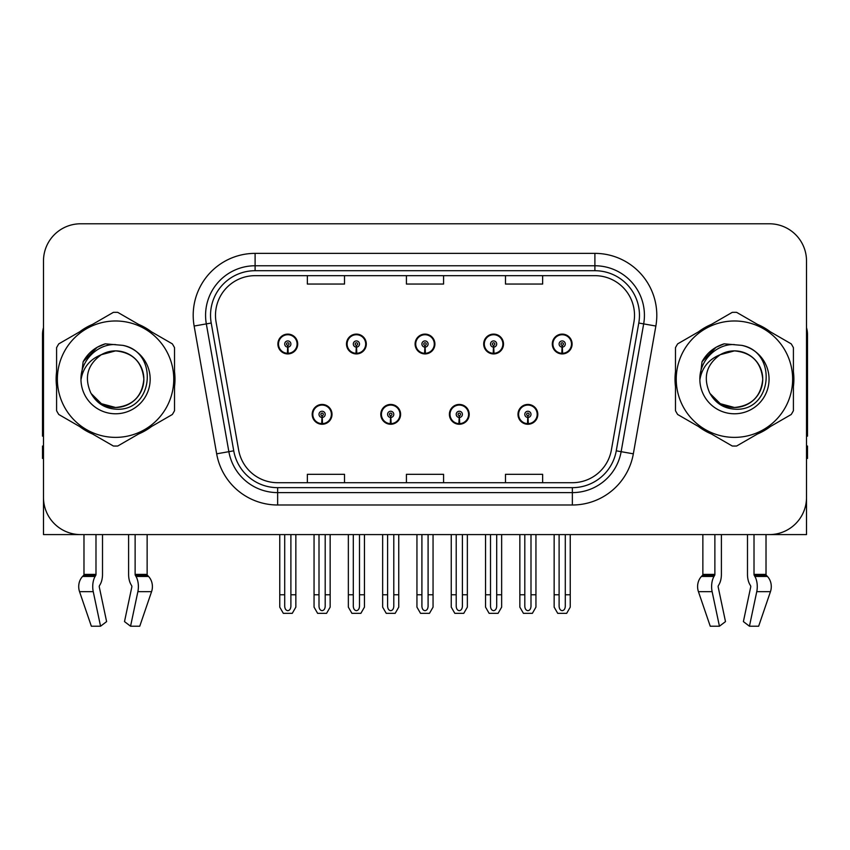 <?xml version="1.0" encoding="UTF-8"?>
<svg xmlns="http://www.w3.org/2000/svg" width="850" height="850" viewBox="0 0 850 850"><rect width="100%" height="100%" fill="white"/><g stroke="black" fill="none" stroke-linecap="round" stroke-linejoin="round"><path stroke-width="1.27" d="M312.194 414.354A9.902 9.902 0 0 0 322.097 424.256A9.902 9.902 0 0 0 332.01 414.354A9.902 9.902 0 0 0 322.097 404.441A9.902 9.902 0 0 0 312.194 414.354M380.789 414.354A9.902 9.902 0 0 0 390.703 424.256A9.902 9.902 0 0 0 400.605 414.354A9.902 9.902 0 0 0 390.703 404.441A9.902 9.902 0 0 0 380.789 414.354M449.395 414.354A9.902 9.902 0 0 0 459.297 424.256A9.902 9.902 0 0 0 469.211 414.354A9.902 9.902 0 0 0 459.297 404.441A9.902 9.902 0 0 0 449.395 414.354M483.692 344.016A9.902 9.902 0 0 0 493.595 353.919A9.902 9.902 0 0 0 503.508 344.016A9.902 9.902 0 0 0 493.595 334.114A9.902 9.902 0 0 0 483.692 344.016M415.098 344.016A9.902 9.902 0 0 0 425 353.919A9.902 9.902 0 0 0 434.902 344.016A9.902 9.902 0 0 0 425 334.114A9.902 9.902 0 0 0 415.098 344.016M346.492 344.016A9.902 9.902 0 0 0 356.405 353.919A9.902 9.902 0 0 0 366.308 344.016A9.902 9.902 0 0 0 356.405 334.114A9.902 9.902 0 0 0 346.492 344.016M277.897 344.016A9.902 9.902 0 0 0 287.799 353.919A9.902 9.902 0 0 0 297.702 344.016A9.902 9.902 0 0 0 287.799 334.114A9.902 9.902 0 0 0 277.897 344.016M517.99 414.354A9.902 9.902 0 0 0 527.903 424.256A9.902 9.902 0 0 0 537.806 414.354A9.902 9.902 0 0 0 527.903 404.441A9.902 9.902 0 0 0 517.99 414.354M552.298 344.016A9.902 9.902 0 0 0 562.201 353.919A9.902 9.902 0 0 0 572.103 344.016A9.902 9.902 0 0 0 562.201 334.114A9.902 9.902 0 0 0 552.298 344.016M718.356 585.671A1.243 0.648 -90 0 0 718.186 587.053A1.243 0.648 -90 0 1 718.356 585.671L719.015 584.545A13.621 7.172 90 0 0 721.395 574.409L721.395 534.586L747.49 534.586L747.49 574.409A13.621 7.172 -90 0 0 749.87 584.545L750.529 585.671A1.243 0.648 90 0 1 750.699 587.053L743.389 621.605L749.445 626.216L756.755 591.674A13.621 7.172 -90 0 0 754.885 576.449L754.226 575.333A1.243 0.648 90 0 1 754.014 574.409L766.02 574.409L766.02 534.586L806.512 534.586L806.512 260.929A37.145 37.145 0 0 0 769.356 223.784L80.644 223.784A37.145 37.145 0 0 0 43.488 260.929L43.488 534.586L83.98 534.586L83.98 574.409L95.986 574.409A1.243 0.648 -90 0 1 95.774 575.333L95.115 576.449A13.621 7.172 90 0 0 93.245 591.674L100.555 626.216L106.611 621.605L99.301 587.053A1.243 0.648 -90 0 1 99.471 585.671L100.13 584.545A13.621 7.172 90 0 0 102.51 574.409L102.51 534.586L128.605 534.586L128.605 574.409A13.621 7.172 -90 0 0 130.985 584.545L131.644 585.671L130.985 584.545M131.814 587.053A1.243 0.648 90 0 0 131.644 585.671A1.243 0.648 90 0 1 131.814 587.053L124.504 621.605L130.56 626.216L137.87 591.674A13.621 7.172 -90 0 0 136 576.449L135.341 575.333A1.243 0.648 90 0 1 135.129 574.409L147.135 574.409L147.135 534.586L155.178 534.586M694.822 534.586L702.865 534.586L702.865 574.409L714.871 574.409A1.243 0.648 -90 0 1 714.659 575.333L714 576.449A13.621 7.172 90 0 0 712.13 591.674L719.44 626.216L725.496 621.605L718.186 587.053M56.589 371.769A59.436 59.436 0 0 0 56.589 386.601M79.645 426.551A59.436 59.436 0 0 0 92.491 433.967M138.624 433.967A59.436 59.436 0 0 0 151.47 426.551M174.526 386.601A59.436 59.436 0 0 0 174.526 371.769M675.474 371.769A59.436 59.436 0 0 0 675.474 386.601M698.53 426.551A59.436 59.436 0 0 0 711.376 433.967M757.509 433.967A59.436 59.436 0 0 0 770.355 426.551M793.411 386.601A59.436 59.436 0 0 0 793.411 371.769M215.486 315.286A39.621 39.621 0 0 1 255.106 275.666L594.894 275.666A39.621 39.621 0 0 1 633.909 322.171L611.384 449.958A39.621 39.621 0 0 1 572.358 482.704L277.642 482.704A39.621 39.621 0 0 1 238.616 449.958L216.091 322.171A39.621 39.621 0 0 1 215.486 315.286M210.534 315.286A44.583 44.583 0 0 0 211.214 323.032L233.739 450.819A44.583 44.583 0 0 0 277.642 487.656L572.358 487.656A44.583 44.583 0 0 0 616.261 450.819L638.786 323.032A44.583 44.583 0 0 0 594.894 270.714L255.106 270.714A44.583 44.583 0 0 0 210.534 315.286M194.14 326.039A61.912 61.912 0 0 1 255.106 253.374L594.894 253.374A61.912 61.912 0 0 1 655.86 326.039L633.335 453.826A61.912 61.912 0 0 1 572.358 504.996L277.642 504.996A61.912 61.912 0 0 1 216.665 453.826L194.14 326.039L206.327 323.892A49.534 49.534 0 0 1 255.106 265.763L594.894 265.763A49.534 49.534 0 0 1 643.673 323.892L621.138 451.679A49.534 49.534 0 0 1 572.358 492.607L277.642 492.607A49.534 49.534 0 0 1 228.863 451.679L206.327 323.892A49.534 49.534 0 0 1 205.583 315.286M151.47 331.819A59.436 59.436 0 0 0 138.624 324.402M92.491 324.402A59.436 59.436 0 0 0 79.645 331.819M770.355 331.819A59.436 59.436 0 0 0 757.509 324.402M711.376 324.402A59.436 59.436 0 0 0 698.53 331.819M769.356 223.784L80.644 223.784M43.488 260.929L43.488 497.441A37.145 37.145 0 0 0 80.644 534.586L769.356 534.586A37.145 37.145 0 0 0 806.512 497.441L806.512 260.929M406.428 275.666L406.428 284.049L443.572 284.049L443.572 275.666M307.36 275.666L307.36 284.049L344.516 284.049L344.516 275.666M505.484 275.666L505.484 284.049L542.64 284.049L542.64 275.666M443.572 482.704L443.572 474.321L406.428 474.321L406.428 482.704M344.516 482.704L344.516 474.321L307.36 474.321L307.36 482.704M542.64 482.704L542.64 474.321L505.484 474.321L505.484 482.704M530.995 534.586L530.995 606.263C530.804 608.929 529.763 610.396 527.903 610.683C526.033 610.396 525.003 608.929 524.801 606.263L524.801 594.766L519.849 594.766L519.849 607.144L523.43 613.339L532.376 613.339L535.946 607.144L535.946 534.586M527.765 417.446L527.499 423.629A9.286 9.286 0 0 1 518.617 414.354A9.286 9.286 0 0 1 527.903 405.067A9.286 9.286 0 0 1 537.189 414.354A9.286 9.286 0 0 1 528.307 423.629L528.031 417.446A3.092 3.092 0 0 0 530.995 414.354A3.092 3.092 0 0 0 527.903 411.251A3.092 3.092 0 0 0 524.801 414.354A3.092 3.092 0 0 0 527.765 417.446L527.85 415.586A1.243 1.243 0 0 1 526.66 414.354A1.243 1.243 0 0 1 527.903 413.111A1.243 1.243 0 0 1 529.136 414.354A1.243 1.243 0 0 1 527.956 415.586L528.031 417.446M537.487 416.829L536.849 416.829M536.849 411.878L537.487 411.878M518.946 416.829L518.309 416.829M518.309 411.878L518.946 411.878M519.849 534.586L519.849 594.766M524.801 534.586L524.801 594.766M530.995 594.766L535.946 594.766M565.293 534.586L565.293 606.263C565.101 608.929 564.071 610.396 562.201 610.683C560.331 610.396 559.3 608.929 559.109 606.263L559.109 594.766L554.147 594.766L554.147 607.144L557.727 613.339L566.674 613.339L570.244 607.144L570.244 534.586M562.062 347.108L561.797 353.292A9.286 9.286 0 0 1 552.914 344.016A9.286 9.286 0 0 1 562.201 334.73A9.286 9.286 0 0 1 571.487 344.016A9.286 9.286 0 0 1 562.604 353.292L562.339 347.108A3.092 3.092 0 0 0 565.293 344.016A3.092 3.092 0 0 0 562.201 340.924A3.092 3.092 0 0 0 559.109 344.016A3.092 3.092 0 0 0 562.062 347.108L562.148 345.259A1.243 1.243 0 0 1 560.957 344.016A1.243 1.243 0 0 1 562.201 342.784A1.243 1.243 0 0 1 563.433 344.016A1.243 1.243 0 0 1 562.254 345.259L562.339 347.108M571.795 346.492L571.147 346.492M571.147 341.541L571.795 341.541M553.244 346.492L552.606 346.492M552.606 341.541L553.244 341.541M554.147 534.586L554.147 594.766M559.109 534.586L559.109 594.766M565.293 594.766L570.244 594.766M462.4 534.586L462.4 606.263C462.198 608.929 461.168 610.396 459.297 610.683C457.438 610.396 456.397 608.929 456.206 606.263L456.206 594.766L451.254 594.766L451.254 607.144L454.824 613.339L463.771 613.339L467.351 607.144L467.351 534.586M459.17 417.446L458.894 423.629A9.286 9.286 0 0 1 450.011 414.354A9.286 9.286 0 0 1 459.297 405.067A9.286 9.286 0 0 1 468.584 414.354A9.286 9.286 0 0 1 459.701 423.629L459.436 417.446A3.092 3.092 0 0 0 462.4 414.354A3.092 3.092 0 0 0 459.297 411.251A3.092 3.092 0 0 0 456.206 414.354A3.092 3.092 0 0 0 459.17 417.446L459.244 415.586A1.243 1.243 0 0 1 458.065 414.354A1.243 1.243 0 0 1 459.297 413.111A1.243 1.243 0 0 1 460.541 414.354A1.243 1.243 0 0 1 459.351 415.586L459.436 417.446M468.892 416.829L468.254 416.829M468.254 411.878L468.892 411.878M450.351 416.829L449.703 416.829M449.703 411.878L450.351 411.878M451.254 534.586L451.254 594.766M456.206 534.586L456.206 594.766M462.4 594.766L467.351 594.766M393.794 534.586L393.794 606.263C393.603 608.929 392.562 610.396 390.703 610.683C388.832 610.396 387.802 608.929 387.6 606.263L387.6 594.766L382.649 594.766L382.649 607.144L386.229 613.339L395.176 613.339L398.746 607.144L398.746 534.586M390.564 417.446L390.299 423.629A9.286 9.286 0 0 1 381.416 414.354A9.286 9.286 0 0 1 390.703 405.067A9.286 9.286 0 0 1 399.989 414.354A9.286 9.286 0 0 1 391.106 423.629L390.83 417.446A3.092 3.092 0 0 0 393.794 414.354A3.092 3.092 0 0 0 390.703 411.251A3.092 3.092 0 0 0 387.6 414.354A3.092 3.092 0 0 0 390.564 417.446L390.649 415.586A1.243 1.243 0 0 1 389.459 414.354A1.243 1.243 0 0 1 390.703 413.111A1.243 1.243 0 0 1 391.935 414.354A1.243 1.243 0 0 1 390.756 415.586L390.83 417.446M400.297 416.829L399.649 416.829M399.649 411.878L400.297 411.878M381.746 416.829L381.108 416.829M381.108 411.878L381.746 411.878M382.649 534.586L382.649 594.766M387.6 534.586L387.6 594.766M393.794 594.766L398.746 594.766M325.199 534.586L325.199 606.263C324.998 608.929 323.967 610.396 322.097 610.683C320.237 610.396 319.196 608.929 319.005 606.263L319.005 594.766L314.054 594.766L314.054 607.144L317.624 613.339L326.57 613.339L330.151 607.144L330.151 534.586M321.969 417.446L321.693 423.629A9.286 9.286 0 0 1 312.811 414.354A9.286 9.286 0 0 1 322.097 405.067A9.286 9.286 0 0 1 331.383 414.354A9.286 9.286 0 0 1 322.501 423.629L322.235 417.446A3.092 3.092 0 0 0 325.199 414.354A3.092 3.092 0 0 0 322.097 411.251A3.092 3.092 0 0 0 319.005 414.354A3.092 3.092 0 0 0 321.969 417.446L322.044 415.586A1.243 1.243 0 0 1 320.864 414.354A1.243 1.243 0 0 1 322.097 413.111A1.243 1.243 0 0 1 323.34 414.354A1.243 1.243 0 0 1 322.15 415.586L322.235 417.446M331.691 416.829L331.054 416.829M331.054 411.878L331.691 411.878M313.151 416.829L312.513 416.829M312.513 411.878L313.151 411.878M314.054 534.586L314.054 594.766M319.005 534.586L319.005 594.766M325.199 594.766L330.151 594.766M496.697 534.586L496.697 606.263C496.496 608.929 495.465 610.396 493.595 610.683C491.736 610.396 490.705 608.929 490.503 606.263L490.503 594.766L485.552 594.766L485.552 607.144L489.122 613.339L498.079 613.339L501.649 607.144L501.649 534.586M493.467 347.108L493.191 353.292A9.286 9.286 0 0 1 484.309 344.016A9.286 9.286 0 0 1 493.595 334.73A9.286 9.286 0 0 1 502.892 344.016A9.286 9.286 0 0 1 494.009 353.292L493.733 347.108A3.092 3.092 0 0 0 496.697 344.016A3.092 3.092 0 0 0 493.595 340.924A3.092 3.092 0 0 0 490.503 344.016A3.092 3.092 0 0 0 493.467 347.108L493.542 345.259A1.243 1.243 0 0 1 492.362 344.016A1.243 1.243 0 0 1 493.595 342.784A1.243 1.243 0 0 1 494.838 344.016A1.243 1.243 0 0 1 493.659 345.259L493.733 347.108M503.189 346.492L502.552 346.492M502.552 341.541L503.189 341.541M484.649 346.492L484.011 346.492M484.011 341.541L484.649 341.541M485.552 534.586L485.552 594.766M490.503 534.586L490.503 594.766M496.697 594.766L501.649 594.766M428.092 534.586L428.092 606.263C427.901 608.929 426.87 610.396 425 610.683C423.13 610.396 422.099 608.929 421.908 606.263L421.908 594.766L416.946 594.766L416.946 607.144L420.527 613.339L429.473 613.339L433.054 607.144L433.054 534.586M424.862 347.108L424.596 353.292A9.286 9.286 0 0 1 415.714 344.016A9.286 9.286 0 0 1 425 334.73A9.286 9.286 0 0 1 434.286 344.016A9.286 9.286 0 0 1 425.404 353.292L425.138 347.108A3.092 3.092 0 0 0 428.092 344.016A3.092 3.092 0 0 0 425 340.924A3.092 3.092 0 0 0 421.908 344.016A3.092 3.092 0 0 0 424.862 347.108L424.947 345.259A1.243 1.243 0 0 1 423.757 344.016A1.243 1.243 0 0 1 425 342.784A1.243 1.243 0 0 1 426.243 344.016A1.243 1.243 0 0 1 425.053 345.259L425.138 347.108M434.594 346.492L433.946 346.492M433.946 341.541L434.594 341.541M416.054 346.492L415.406 346.492M415.406 341.541L416.054 341.541M416.946 534.586L416.946 594.766M421.908 534.586L421.908 594.766M428.092 594.766L433.054 594.766M359.497 534.586L359.497 606.263C359.295 608.929 358.264 610.396 356.405 610.683C354.535 610.396 353.504 608.929 353.303 606.263L353.303 594.766L348.351 594.766L348.351 607.144L351.921 613.339L360.878 613.339L364.448 607.144L364.448 534.586M356.267 347.108L355.991 353.292A9.286 9.286 0 0 1 347.108 344.016A9.286 9.286 0 0 1 356.405 334.73A9.286 9.286 0 0 1 365.691 344.016A9.286 9.286 0 0 1 356.809 353.292L356.533 347.108A3.092 3.092 0 0 0 359.497 344.016A3.092 3.092 0 0 0 356.405 340.924A3.092 3.092 0 0 0 353.303 344.016A3.092 3.092 0 0 0 356.267 347.108L356.341 345.259A1.243 1.243 0 0 1 355.162 344.016A1.243 1.243 0 0 1 356.405 342.784A1.243 1.243 0 0 1 357.638 344.016A1.243 1.243 0 0 1 356.458 345.259L356.533 347.108M365.989 346.492L365.351 346.492M365.351 341.541L365.989 341.541M347.448 346.492L346.811 346.492M346.811 341.541L347.448 341.541M348.351 534.586L348.351 594.766M353.303 534.586L353.303 594.766M359.497 594.766L364.448 594.766M290.891 534.586L290.891 606.263C290.7 608.929 289.669 610.396 287.799 610.683C285.929 610.396 284.899 608.929 284.707 606.263L284.707 594.766L279.756 594.766L279.756 607.144L283.326 613.339L292.272 613.339L295.853 607.144L295.853 534.586M287.661 347.108L287.396 353.292A9.286 9.286 0 0 1 278.513 344.016A9.286 9.286 0 0 1 287.799 334.73A9.286 9.286 0 0 1 297.086 344.016A9.286 9.286 0 0 1 288.203 353.292L287.938 347.108A3.092 3.092 0 0 0 290.891 344.016A3.092 3.092 0 0 0 287.799 340.924A3.092 3.092 0 0 0 284.707 344.016A3.092 3.092 0 0 0 287.661 347.108L287.746 345.259A1.243 1.243 0 0 1 286.567 344.016A1.243 1.243 0 0 1 287.799 342.784A1.243 1.243 0 0 1 289.043 344.016A1.243 1.243 0 0 1 287.853 345.259L287.938 347.108M297.394 346.492L296.756 346.492M296.756 341.541L297.394 341.541M278.853 346.492L278.205 346.492M278.205 341.541L278.853 341.541M279.756 534.586L279.756 594.766M284.707 534.586L284.707 594.766M290.891 594.766L295.853 594.766M95.986 534.586L95.986 574.409M135.129 574.409L135.129 534.586M99.471 585.671A1.243 0.648 -90 0 0 99.301 587.053M130.56 626.216L139.761 626.216L151.566 591.674A13.621 11.581 90 0 0 148.548 576.449L147.486 575.333A1.243 1.052 -90 0 1 147.135 574.409M91.354 626.216L79.549 591.674L91.354 626.216L100.555 626.216M95.115 576.449L82.567 576.449A13.621 11.581 -90 0 0 79.549 591.674A13.621 11.581 -90 0 1 82.567 576.449L83.629 575.333A1.243 1.052 90 0 0 83.98 574.409M43.488 458.437L42.5 458.437L42.5 446.048L43.488 446.048M43.488 436.082A24.767 24.767 0 0 0 42.5 436.146L42.5 334.603A24.767 24.767 0 0 1 43.488 327.675M714.871 534.586L714.871 574.409M754.014 574.409L754.014 534.586M750.699 587.053A1.243 0.648 90 0 0 750.529 585.671L749.87 584.545M749.445 626.216L758.646 626.216L770.451 591.674A13.621 11.581 90 0 0 767.433 576.449L766.371 575.333L767.433 576.449L754.885 576.449M712.13 591.674L698.434 591.674A13.621 11.581 -90 0 1 701.452 576.449A13.621 11.581 -90 0 0 698.434 591.674L710.239 626.216L719.44 626.216M714 576.449L701.452 576.449L702.514 575.333A1.243 1.052 90 0 0 702.865 574.409M766.02 574.409A1.243 1.052 -90 0 0 766.371 575.333L754.226 575.333M806.512 446.048L807.5 446.048L807.5 458.437L806.512 458.437M806.512 327.675A24.767 24.767 0 0 1 807.5 334.603L807.5 436.146A24.767 24.767 0 0 0 806.512 436.082M143.841 378.165A28.305 28.305 0 0 0 101.394 354.673C87.518 364.544 83.991 377.283 90.791 392.891L91.173 393.561A28.305 28.305 0 0 0 115.558 407.49C132.749 405.811 142.184 396.376 143.863 379.185C142.184 361.994 132.749 352.559 115.558 350.88L101.394 354.673L115.558 350.88C132.749 352.559 142.184 361.994 143.863 379.185C142.184 396.376 132.749 405.811 115.558 407.49A28.305 28.305 0 0 0 143.863 379.185C142.184 361.994 132.749 352.559 115.558 350.88C132.749 352.559 142.184 361.994 143.863 379.185C142.184 396.376 132.749 405.811 115.558 407.49C132.749 405.811 142.184 396.376 143.863 379.185C142.184 361.994 132.749 352.559 115.558 350.88C132.749 352.559 142.184 361.994 143.863 379.185C142.184 396.376 132.749 405.811 115.558 407.49C132.749 405.811 142.184 396.376 143.863 379.185C142.184 361.994 132.749 352.559 115.558 350.88C132.749 352.559 142.184 361.994 143.863 379.185C142.184 396.376 132.749 405.811 115.558 407.49L101.405 403.697L91.173 393.561L101.405 403.697L115.558 407.49L101.405 403.697L91.173 393.561L101.405 403.697L115.558 407.49L101.405 403.697L91.173 393.561L101.405 403.697L115.558 407.49L101.405 403.697L91.173 393.561C96.592 403.112 104.72 408.308 115.558 409.147C153.414 412.314 159.322 351.974 122.814 345.355L105.262 343.836C95.487 346.842 88.113 352.803 83.141 361.728L80.973 379.929A34.595 34.595 0 0 0 115.558 413.78A34.595 34.595 0 0 0 122.814 345.355M115.558 437.378A58.204 58.204 0 0 0 173.761 379.185A58.204 58.204 0 0 0 115.558 320.981A58.204 58.204 0 0 0 57.364 379.185A58.204 58.204 0 0 0 115.558 437.378M115.558 446.048A66.863 66.863 0 0 0 117.746 446.016L172.337 414.492A66.863 66.863 0 0 0 174.526 410.699L174.526 347.671A66.863 66.863 0 0 0 172.337 343.868L117.746 312.354A66.863 66.863 0 0 0 113.369 312.354L58.778 343.868A66.863 66.863 0 0 0 56.589 347.671L56.589 410.699A66.863 66.863 0 0 0 58.778 414.492L113.369 446.016A66.863 66.863 0 0 0 115.558 446.048M80.963 379.185C80.729 359.55 98.547 343.644 115.558 344.59M80.973 379.929C82.971 367.742 89.781 359.316 101.394 354.673M83.141 361.728L97.144 347.299L105.06 343.889L97.144 347.299L83.183 361.654L97.144 347.299L105.06 343.889L97.144 347.299L83.141 361.728L97.144 347.299L105.262 343.836L97.144 347.299L92.544 350.444L97.144 347.299L105.262 343.836L97.144 347.299L92.544 350.444L97.144 347.299L105.262 343.836L97.144 347.299L92.544 350.444L97.144 347.299L105.262 343.836L97.144 347.299L92.544 350.444M105.06 343.889L97.144 347.299L83.183 361.654L97.144 347.299L105.06 343.889L97.144 347.299L83.183 361.654M762.726 378.165A28.305 28.305 0 0 0 720.279 354.673C706.403 364.544 702.876 377.283 709.676 392.891L710.058 393.561A28.305 28.305 0 0 0 734.442 407.49C751.634 405.811 761.069 396.376 762.747 379.185C761.069 361.994 751.634 352.559 734.442 350.88L720.279 354.673L734.442 350.88C751.634 352.559 761.069 361.994 762.747 379.185C761.069 396.376 751.634 405.811 734.442 407.49A28.305 28.305 0 0 0 762.747 379.185C761.069 361.994 751.634 352.559 734.442 350.88C751.634 352.559 761.069 361.994 762.747 379.185C761.069 396.376 751.634 405.811 734.442 407.49C751.634 405.811 761.069 396.376 762.747 379.185C761.069 361.994 751.634 352.559 734.442 350.88C751.634 352.559 761.069 361.994 762.747 379.185C761.069 396.376 751.634 405.811 734.442 407.49C751.634 405.811 761.069 396.376 762.747 379.185C761.069 361.994 751.634 352.559 734.442 350.88C751.634 352.559 761.069 361.994 762.747 379.185C761.069 396.376 751.634 405.811 734.442 407.49L720.29 403.697L710.058 393.561L720.29 403.697L734.442 407.49L720.29 403.697L710.058 393.561L720.29 403.697L734.442 407.49L720.29 403.697L710.058 393.561L720.29 403.697L734.442 407.49L720.29 403.697L710.058 393.561C715.477 403.112 723.605 408.308 734.442 409.147C772.299 412.314 778.207 351.974 741.699 345.355L724.147 343.836C714.372 346.842 706.998 352.803 702.026 361.728L699.858 379.929A34.595 34.595 0 0 0 734.442 413.78A34.595 34.595 0 0 0 741.699 345.355M734.442 437.378A58.204 58.204 0 0 0 792.636 379.185A58.204 58.204 0 0 0 734.442 320.981A58.204 58.204 0 0 0 676.239 379.185A58.204 58.204 0 0 0 734.442 437.378M734.442 446.048A66.863 66.863 0 0 0 736.631 446.016L791.222 414.492A66.863 66.863 0 0 0 793.411 410.699L793.411 347.671A66.863 66.863 0 0 0 791.222 343.868L736.631 312.354A66.863 66.863 0 0 0 732.254 312.354L677.662 343.868A66.863 66.863 0 0 0 675.474 347.671L675.474 410.699A66.863 66.863 0 0 0 677.662 414.492L732.254 446.016A66.863 66.863 0 0 0 734.442 446.048M699.847 379.185C699.614 359.55 717.432 343.644 734.442 344.59M699.858 379.929C701.856 367.742 708.666 359.316 720.279 354.673M723.945 343.889L716.029 347.299L702.068 361.654L716.029 347.299L723.945 343.889L716.029 347.299L702.068 361.654L716.029 347.299L723.945 343.889L716.029 347.299L702.068 361.654L716.029 347.299L723.945 343.889L716.029 347.299L702.026 361.728L716.029 347.299L724.147 343.836L716.029 347.299L711.429 350.444L716.029 347.299L724.147 343.836L716.029 347.299L711.429 350.444L716.029 347.299L724.147 343.836L716.029 347.299L711.429 350.444L716.029 347.299L724.147 343.836L716.029 347.299L711.429 350.444M594.894 253.374L594.894 270.714M206.327 323.892L211.214 323.032M277.642 504.996L277.642 487.656M572.358 487.656L572.358 504.996M616.261 450.819L633.335 453.826M216.665 453.826L233.739 450.819M638.786 323.032L655.86 326.039M255.106 253.374L255.106 270.714M527.499 423.629A9.286 9.286 0 0 1 518.617 414.354M561.797 353.292A9.286 9.286 0 0 1 552.914 344.016M458.894 423.629A9.286 9.286 0 0 1 450.011 414.354M390.299 423.629A9.286 9.286 0 0 1 381.416 414.354M321.693 423.629A9.286 9.286 0 0 1 312.811 414.354M493.191 353.292A9.286 9.286 0 0 1 484.309 344.016M424.596 353.292A9.286 9.286 0 0 1 415.714 344.016M355.991 353.292A9.286 9.286 0 0 1 347.108 344.016M287.396 353.292A9.286 9.286 0 0 1 278.513 344.016M137.87 591.674L151.566 591.674M79.549 591.674L93.245 591.674M136 576.449L148.548 576.449M135.341 575.333L147.486 575.333M83.629 575.333L95.774 575.333M756.755 591.674L770.451 591.674M702.514 575.333L714.659 575.333"/></g></svg>
